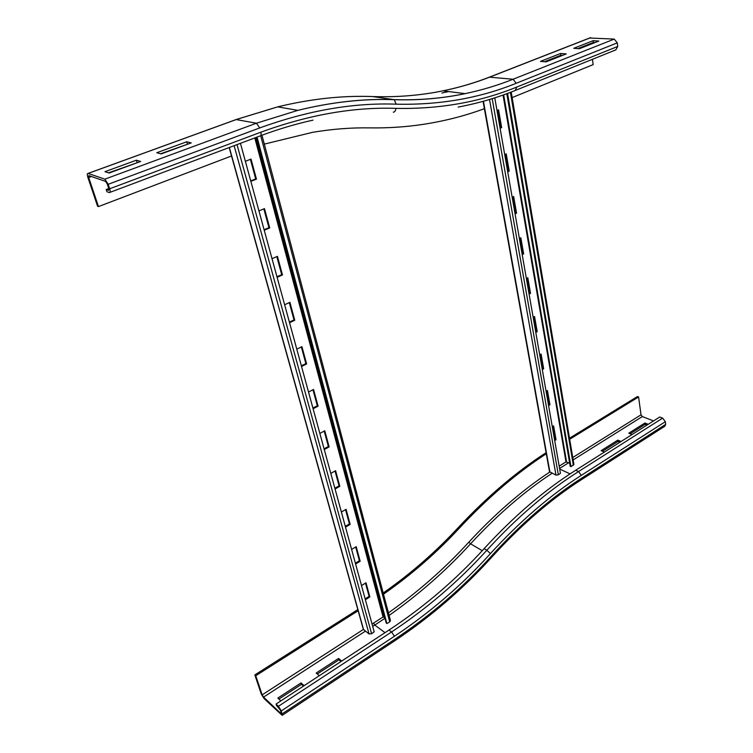 <?xml version="1.0" encoding="UTF-8"?>
<svg xmlns="http://www.w3.org/2000/svg" width="753" height="753" viewBox="0 0 753 753"><rect width="100%" height="100%" fill="white"/><g stroke="black" fill="none" stroke-linecap="round" stroke-linejoin="round"><path stroke-width="1.13" d="M319.319 675.705L316.194 673.031L338.53 658.451L341.711 661.04M340.987 661.52L338.944 659.844L317.305 673.982M338.944 659.844L338.53 658.451M280.869 700.892L277.829 698.069L301.021 682.933L304.118 685.672M303.459 686.096L301.464 684.336L301.021 682.933M301.464 684.336L278.911 699.076M263.541 697.109L262.166 694.85L255.756 675.742L254.843 674.904L261.253 693.993L264.011 698.511L282.168 715.35L281.293 710.926L278.441 706.267L276.069 704.036L276.539 705.467L280.342 710.032L281.274 712.884L281.245 713.665L280.794 713.402L263.541 697.109L365.365 631.165M575.716 470.239L659.741 417.002L662.649 418.122L578.558 471.547C547.375 491.304 516.803 517.527 486.843 550.236L490.429 553.596C520.116 521.114 550.396 495.032 581.297 475.359L578.558 471.547L575.716 470.239C544.57 489.921 514.035 516.05 484.132 548.645C456.073 579.565 424.372 606.702 389.019 630.054L276.069 704.036M357.835 609.582L254.843 674.904M358.287 610.645L255.756 675.742M546.584 453.57C516.84 472.828 487.746 497.705 459.292 528.201C436.542 552.806 411.279 574.803 383.503 594.192M546.094 452.685C516.163 471.962 486.88 496.933 458.248 527.599C435.695 551.968 410.677 573.777 383.192 593.016M604.395 452.073L601.139 450.661L617.827 440.129L621.093 441.493M619.898 442.246L618.025 441.456L602.522 451.263M617.827 440.129L618.025 441.456M632.049 434.547L628.774 433.21L644.926 423.007L648.22 424.306M646.996 425.078L645.105 424.325L630.167 433.784M644.926 423.007L645.105 424.325M662.649 418.122L665.332 421.699L665.671 424.372L664.852 426.207L581.467 479.661M569.673 439.263L638.582 396.963L641.019 414.818L642.318 416.569L653.538 420.927M638.582 396.963L637.452 396.539L569.494 438.208M109.119 173.03L104.996 171.665L136.368 160.201L140.632 161.462L109.119 173.03M137.648 162.554L108.545 172.832M136.368 160.201L137.055 162.375M187.986 144.077L160.54 153.763M186.725 141.78L191.224 142.891L161.151 153.932L156.784 152.727L186.725 141.78L187.356 143.927M88.713 177.501L88.826 175.618L105.599 181.398L107.265 183.967L108.733 188.438L108.583 190.349L106.22 189.502L106.945 191.723L109.354 192.589C110.324 192.617 110.427 191.347 109.674 188.768L108.197 184.287L104.855 179.158L88.063 173.416C87.141 173.397 87.066 174.658 87.828 177.2L97.579 206.237L98.455 206.586L88.713 177.501L91.424 176.513M231.708 155.909L98.455 206.586M108.771 188.551L106.22 189.502M484.734 108.554C465.1 115.83 444.534 121.111 423.035 124.386C405.829 126.984 388.068 128.151 369.751 127.878C351.284 127.558 332.224 129.036 312.561 132.33L264.312 144.115M560.609 53.472L566.247 53.915L546.104 61.859L540.503 61.379L560.609 53.472L560.872 55.28L544.523 61.727M562.463 55.411L560.872 55.28M593.129 40.69L598.833 41.057L579.434 48.71L573.758 48.305L593.129 40.69L593.364 42.469L577.833 48.597M594.974 42.582L593.364 42.469M589.561 38.017L614.222 39.09L617.291 42.855L617.742 46.451L615.86 49.858L516.144 90.106M592.432 59.318L593.157 64.626L512.144 97.579M590.296 43.683L590.39 44.389M504.698 154.553L506.223 153.885L509.226 171.1L507.71 171.778M507.616 171.251L508.35 170.922L505.432 154.233M508.35 170.922L509.226 171.1M512.153 197.201L513.65 196.505L516.558 213.174L515.071 213.871M514.967 213.306L515.683 212.967L512.878 196.862M515.683 212.967L516.558 213.174M519.372 238.485L520.841 237.779L523.655 253.921L522.196 254.636M522.093 254.025L522.789 253.686L520.078 238.146M522.789 253.686L523.655 253.921M526.366 278.488L527.806 277.753L530.526 293.397L529.105 294.141M528.992 293.491L529.67 293.133L527.053 278.139M529.67 293.133L530.526 293.397M533.143 317.258L534.555 316.505L537.2 331.668L535.797 332.431M535.675 331.744L536.352 331.376L533.821 316.9M536.352 331.376L537.2 331.668M539.713 354.851L541.096 354.079L543.666 368.791L542.292 369.563M542.16 368.838L542.819 368.471L540.381 354.475M542.819 368.471L543.666 368.791M546.094 391.315L547.45 390.525L549.935 404.803L548.589 405.594M548.457 404.841L549.106 404.465L546.744 390.939M549.106 404.465L549.935 404.803M496.999 110.475L498.552 109.844L501.658 127.633L500.105 128.283M500.02 127.803L500.764 127.492L497.742 110.173M500.764 127.492L501.658 127.633M552.278 426.706L553.615 425.906L556.025 439.771L554.707 440.58M554.566 439.79L555.206 439.404L552.918 426.32M555.206 439.404L556.025 439.771M511.212 92.054L573.918 464.469L570.953 466.681L570.19 466.258L506.816 93.711M569.682 463.264L565.992 461.881L559.178 466.145M507.569 93.438L570.953 466.681M494.787 97.852L560.43 473.308L558.34 474.814L555.968 475.096L549.502 471.679M258.947 210.906L264.472 208.628L269.706 227.933L264.237 230.239M264.096 229.721L268.943 227.67L263.842 208.892M268.943 227.67L269.706 227.933M272.031 258.703L277.424 256.34L282.469 274.939L277.132 277.32M276.972 276.756L281.697 274.638L276.803 256.613M281.697 274.638L282.469 274.939M284.634 304.758L289.896 302.32L294.762 320.251L289.547 322.717M289.387 322.096L293.999 319.912L289.293 302.602M293.999 319.912L294.762 320.251M296.795 349.166L301.934 346.662L306.622 363.963L301.539 366.495M301.351 365.836L305.859 363.595L301.341 346.954M305.859 363.595L306.622 363.963M308.523 392.021L313.54 389.461L318.077 406.159L313.107 408.747M312.909 408.051L317.314 405.763L312.966 389.753M317.314 405.763L318.077 406.159M319.856 433.408L324.759 430.782L329.136 446.915L324.279 449.56M324.072 448.826L328.374 446.491L324.195 431.083M328.374 446.491L329.136 446.915M330.793 473.383L335.593 470.71L339.819 486.306L335.066 488.998M334.859 488.236L339.066 485.845L335.038 471.02M339.066 485.845L339.819 486.306M341.373 512.031L346.069 509.31L350.154 524.399L345.514 527.138M345.288 526.338L349.411 523.909L345.523 509.63M349.411 523.909L350.154 524.399M351.613 549.417L356.197 546.659L360.16 561.249L355.604 564.035M355.378 563.197L359.416 560.74L355.67 546.97M359.416 560.74L360.16 561.249M245.365 161.283L251.031 159.099L256.472 179.139L250.862 181.36M250.73 180.889L255.7 178.922L250.382 159.344M255.7 178.922L256.472 179.139M361.515 585.599L366.005 582.794L369.845 596.931L365.384 599.746M365.149 598.889L369.092 596.395L365.487 583.114M369.092 596.395L369.845 596.931M261.959 135.229L390.468 620.51L389.706 621.931L386.863 623.559L386.195 622.957L256.491 137.291M384.802 617.724L383.07 616.942L372.048 624.068M257.046 137.074L386.863 623.559M240.442 143.315L374.166 631.823L371.596 633.725L369.064 633.97L363.322 629.32M385.028 632.671L374.787 625.065L372.688 626.421M363.36 629.461L262.166 694.85M384.952 618.298L374.787 625.065L373.488 623.145M281.33 713.053L280.794 713.402M490.429 553.596C462.116 584.949 430.104 612.518 394.403 636.276L391.588 631.955L389.019 630.054M484.132 548.645L486.843 550.236C458.746 581.26 426.998 608.499 391.588 631.955L278.441 706.267M394.403 636.276L281.293 710.926M282.384 715.209L394.845 640.709L395.146 639.071L282.234 713.788M482.259 550.688L470.569 543.817C446.2 570.454 419.054 594.324 389.122 615.408M552.081 473.251C524.248 491.577 497.084 515.099 470.569 543.817L468.827 542.179C444.759 568.459 417.962 592.018 388.435 612.848M395.118 640.521C431.177 616.415 463.5 588.507 492.085 556.815L491.831 555.676C463.321 587.284 431.093 615.079 395.146 639.071M459.292 528.201L458.248 527.599M549.699 472.075C522.083 490.363 495.126 513.725 468.827 542.179M559.677 469.034L570.059 473.891M492.227 556.655C521.264 524.832 550.876 499.248 581.062 479.925L581.758 478.099C551.168 497.639 521.189 523.495 491.831 555.676M581.297 475.359L665.332 421.699M581.758 478.099L665.671 424.372M641.019 414.818L572.741 457.513M642.318 416.569L573.146 459.923M568.609 462.775L559.573 468.432M489.384 77.154L513.085 79.244L516.219 83.272C479.463 98.201 439.451 105.166 396.163 104.178C353.242 102.606 307.761 110.522 259.729 127.935L256.425 123.219L236.131 119.558M396.163 104.178L394.29 99.697L372.65 96.563C342.446 95.415 310.801 98.841 277.716 106.86L236.922 119.313L88.12 173.435M614.222 39.09L513.085 79.244C497.705 85.362 481.713 90.162 465.119 93.645C442.453 98.408 418.762 100.403 394.045 99.641C363.511 98.511 331.452 102.088 297.868 110.362L256.425 123.219L104.855 179.158M259.729 127.935L108.197 184.287M109.976 192.354L259.917 136.001C261.084 135.926 261.395 134.655 260.858 132.199L109.674 188.768M590.7 37.65L490.457 76.825C475.228 82.792 459.396 87.461 442.971 90.84C420.541 95.452 397.095 97.363 372.65 96.563L372.377 96.553M393.282 112.178C394.732 112.15 395.607 110.879 395.909 108.366C353.392 106.917 308.372 114.861 260.858 132.199M448.741 91.565L441.87 93.033L448.722 91.565M617.742 46.451L516.84 87.028L515.212 90.482C497.018 97.815 478.004 103.349 458.163 107.086M516.84 87.028C479.84 102.135 439.526 109.251 395.909 108.366M617.291 42.855L516.219 83.272M573.353 465.363L510.43 92.355M503.672 94.85L566.548 461.824M503.051 95.066L565.992 461.881M549.925 472.225L483.426 101.241M555.968 475.096L489.525 99.481M558.34 474.814L492.198 98.662M389.706 621.931L260.698 135.709M255.474 137.667L383.663 616.905M254.796 137.921L383.07 616.942M363.633 629.856L229.364 147.484M369.064 633.97L234.117 145.696M371.596 633.725L237.007 144.604M590.493 37.65L490.259 76.815C475.096 82.783 459.339 87.452 442.971 90.84L465.119 93.645C442.548 98.427 418.941 100.441 394.29 99.697C363.661 98.539 331.527 102.097 297.868 110.362L277.716 106.86L236.856 119.294L88.063 173.416M260.698 135.7C278.356 129.121 295.788 123.934 312.994 120.141M483.059 101.344L549.53 471.839M229.185 147.55L363.398 629.583"/></g></svg>
